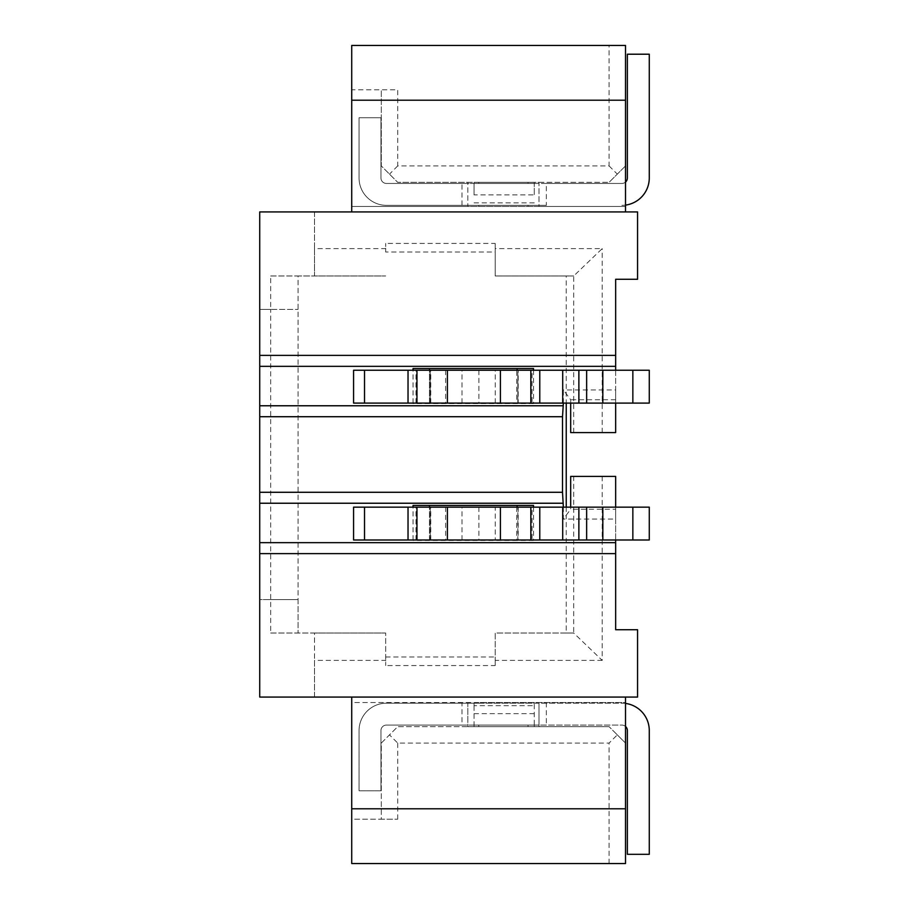 <?xml version="1.0" encoding="UTF-8"?>
<svg xmlns="http://www.w3.org/2000/svg" width="909" height="909" viewBox="0 0 909 909"><rect width="100%" height="100%" fill="white"/><g stroke="black" fill="none" stroke-linecap="round" stroke-linejoin="round"><path stroke-width="0.68" stroke-dasharray="4.54 3.41" d="M259.724 599.61L259.724 697.078L314.491 697.078L314.491 633.016L270.677 633.016L270.677 309.39L259.724 309.39L259.724 599.61L270.677 599.61L259.724 599.61M259.724 309.39L259.724 211.922L314.491 211.922L314.491 275.984L270.677 275.984L270.677 309.39L298.061 309.39L259.724 309.39M563.364 403.096L563.364 389.938L566.239 393.79L566.239 403.096M566.239 507.142L566.239 515.21L570.682 509.256L570.682 507.142M563.364 507.142L563.364 519.062L566.239 515.21L566.239 633.016L573.693 633.016L573.693 476.407L615.666 476.407L615.666 629.732L637.561 629.732L637.561 697.078L314.491 697.078L314.491 660.389L385.677 660.389L385.677 665.57L385.677 633.016L385.677 660.389M563.364 405.766L259.724 405.766M259.724 366.338L615.666 366.338M615.666 370.247L615.666 389.938L563.364 389.938M533.526 403.573L429.48 403.573L429.48 368.531L413.05 368.531M533.526 368.531L429.48 368.531M517.096 403.096L518.198 403.096L518.198 370.247L517.096 370.247L517.846 370.247L517.846 403.096L517.846 370.247L516.732 370.247L516.732 403.096L517.846 403.096L517.096 403.573M364.52 403.096L364.52 370.247L353.578 370.247L353.578 403.096L516.732 403.096M532.083 403.096L649.276 403.096L649.276 370.247L532.083 370.247L532.083 403.096L518.198 403.096M570.682 403.096L570.682 399.744L566.239 393.79L566.239 275.984L573.693 275.984L495.189 275.984L566.239 275.984M495.189 252.032L495.189 275.984L495.189 248.612L602.212 248.612L573.693 275.984L573.693 432.593L615.666 432.593L615.666 279.268L637.561 279.268L637.561 211.922L314.491 211.922L314.491 248.612L385.677 248.612L385.677 243.43L385.677 252.032L495.189 252.032L495.189 243.43L385.677 243.43M385.677 252.032L385.677 248.612M270.677 275.984L298.061 275.984L298.061 599.61L270.677 599.61L298.061 599.61L298.061 633.016L298.061 275.984L385.677 275.984L314.491 275.984L314.491 248.612M270.677 633.016L385.677 633.016L314.491 633.016L314.491 660.389M385.677 656.968L495.189 656.968L495.189 633.016L566.239 633.016M517.096 368.531L517.096 370.247M533.526 540.469L517.096 540.469L517.846 540.003L517.846 507.142L517.846 540.003L495.257 540.003L495.257 507.142L517.846 507.142L517.096 507.142L517.096 505.427L533.526 505.427M517.096 540.469L413.05 540.469M413.05 505.427L429.48 505.427L429.48 540.469M429.48 505.427L517.096 505.427M364.52 540.003L364.52 507.142L353.578 507.142L353.578 540.003L495.257 540.003M532.083 540.003L649.276 540.003L649.276 507.142L532.083 507.142L532.083 540.003L517.096 540.003M517.096 507.142L532.083 507.142M364.52 507.142L495.257 507.142M518.198 507.142L518.198 540.003M430.241 507.142L430.241 540.003L430.241 507.142M429.48 540.003L429.48 507.142M615.666 540.003L615.666 519.062L563.364 519.062M615.666 542.662L259.724 542.662M259.724 503.234L563.364 503.234M615.666 519.062L615.666 509.256L570.682 509.256M615.666 403.096L615.666 389.938M615.666 509.256L615.666 507.142M573.693 432.593L570.682 432.593M602.212 432.593L602.212 248.612M602.212 476.407L602.212 660.389L573.693 633.016L495.189 633.016L495.189 665.57L385.677 665.57M495.189 243.43L495.189 248.612M602.212 660.389L495.189 660.389M625.517 211.922L351.726 211.922L625.517 211.922L625.517 206.445L539.003 206.445L539.003 182.345L397.722 182.345L381.291 165.915L381.291 89.809L381.291 165.915L397.722 182.345L609.087 182.345L539.003 182.345L539.003 183.448L546.343 183.448L546.343 205.343L461.988 205.343L461.988 183.448L467.817 183.448L467.817 206.445L539.003 206.445L539.003 183.448L467.817 183.448L467.817 182.345L467.817 206.445L351.726 206.445L351.726 211.922M625.517 697.078L351.726 697.078L625.517 697.078L625.517 702.555L351.726 702.555L351.726 697.078M351.726 863.55L351.726 819.191L397.722 819.191L381.291 819.191L381.291 743.085L397.722 726.655L609.087 726.655L467.817 726.655L467.817 702.555L467.817 703.18L478.759 703.18L478.759 702.555L625.517 702.555L625.517 863.55L351.726 863.55M478.759 702.555L351.726 702.555L351.726 819.191L381.291 819.191L381.291 743.085L397.722 726.655L467.817 726.655L467.817 725.087L621.892 725.087A5.477 5.477 0 0 1 627.369 730.563L627.369 854.312L649.276 854.312L649.276 730.563A27.384 27.384 0 0 0 621.892 703.18L546.343 703.18L546.343 725.087M625.517 703.418A27.384 27.384 0 0 0 621.892 703.18L386.427 703.18A27.384 27.384 0 0 0 359.055 730.563L359.055 790.796L380.951 790.796L380.951 730.563A5.477 5.477 0 0 1 386.427 725.087L621.892 725.087A5.477 5.477 0 0 1 625.517 726.461M539.003 702.555L539.003 726.655L539.003 702.555M617.302 734.87L625.517 743.085L609.087 726.655L617.302 734.87L609.087 743.085L397.722 743.085L389.507 734.87M461.988 725.087L386.427 725.087A5.477 5.477 0 0 0 380.951 730.563L380.951 790.796L359.055 790.796L359.055 730.563A27.384 27.384 0 0 1 386.427 703.18L467.817 703.18L467.817 725.087L461.988 725.087L461.988 703.18M546.343 703.18L478.759 703.18M474.043 705.679L474.043 726.655L474.043 725.087L534.276 725.087L534.276 726.655L474.043 726.655L534.276 726.655L534.276 703.18L474.043 703.18L534.276 703.18L534.276 725.087L474.043 725.087L474.043 703.18L474.043 705.679L534.276 705.679M474.043 713.645L534.276 713.645M397.722 743.085L397.722 819.191M609.087 863.55L609.087 743.085M495.189 665.57L495.189 656.968M573.693 476.407L570.682 476.407M615.666 399.744L570.682 399.744M461.988 183.448L386.427 183.448A5.477 5.477 0 0 1 380.951 177.971L380.951 117.727L359.055 117.727L359.055 177.971L359.055 117.727L380.951 117.727L380.951 177.971A5.477 5.477 0 0 0 386.427 183.448L621.892 183.448A5.477 5.477 0 0 0 627.369 177.971L627.369 54.21L649.276 54.21L649.276 177.971A27.384 27.384 0 0 1 621.892 205.343A27.384 27.384 0 0 0 625.517 205.104L625.517 206.445L351.726 206.445L351.726 89.809L397.722 89.809L397.722 165.915L609.087 165.915L609.087 45.45L351.726 45.45L351.726 89.809L397.722 89.809M609.087 165.915L617.302 174.13L609.087 182.345L625.517 165.915L625.517 45.45L609.087 45.45M397.722 165.915L389.507 174.13M546.343 205.343L386.427 205.343A27.384 27.384 0 0 1 359.055 177.971A27.384 27.384 0 0 0 386.427 205.343L461.988 205.343M534.276 182.345L474.043 182.345L534.276 182.345L534.276 183.448L474.043 183.448L534.276 183.448L534.276 182.345M546.343 183.448L621.892 183.448A5.477 5.477 0 0 0 625.517 182.073L625.517 165.915L617.302 174.13M625.517 182.073L625.517 205.104M474.043 194.89L474.043 182.345L474.043 194.89L534.276 194.89L534.276 183.448L534.276 194.89M474.043 205.343L534.276 205.343L474.043 205.343M429.48 403.573L413.05 403.573M364.52 370.247L430.241 370.247L429.48 370.247L430.241 370.247L429.48 370.247L429.48 403.096M429.48 370.247L430.241 370.247L430.241 403.096L430.241 370.247L430.241 403.096L430.241 370.247L516.732 370.247M518.198 370.247L532.083 370.247M430.241 370.247L430.241 403.096L430.241 370.247M533.526 370.247L533.526 403.096M413.05 403.096L413.05 370.247M533.526 507.142L533.526 540.003M416.004 540.003L416.004 507.142M413.05 540.003L413.05 507.142M478.759 726.655L478.759 725.087M528.049 725.087L528.049 726.655M528.049 702.555L528.049 703.18M534.276 202.855L474.043 202.855M478.759 183.448L478.759 182.345M478.759 206.445L478.759 205.343M528.049 182.345L528.049 183.448M528.049 205.343L528.049 206.445M430.752 540.003L430.752 507.142M445.603 507.142L445.603 540.003M461.999 540.003L461.999 507.142M478.907 507.142L478.907 540.003M516.732 507.142L516.732 540.003M430.752 403.096L430.752 370.247M445.603 370.247L445.603 403.096M461.999 403.096L461.999 370.247M478.907 370.247L478.907 403.096M495.257 403.096L495.257 370.247M416.004 403.096L416.004 370.247"/><path stroke-width="1.36" d="M259.724 553.615L615.666 553.615L615.666 629.732L637.561 629.732L637.561 697.078L259.724 697.078L259.724 211.922L637.561 211.922L637.561 279.268L615.666 279.268L615.666 370.247M563.364 507.142L562.512 492.28L562.512 416.72L259.724 416.72M562.512 492.28L259.724 492.28M563.364 403.096L562.512 416.72M566.239 403.096L566.239 507.142M562.796 405.766L259.724 405.766M413.05 370.247L413.05 368.531L533.526 368.531L533.526 370.247M413.05 403.096L533.526 403.096M517.096 370.247L517.096 368.531M364.52 403.096L353.578 403.096L353.578 370.247L364.52 370.247L364.52 403.096L408.027 403.096L408.027 370.247L364.52 370.247M632.846 403.096L632.846 370.247L649.276 370.247L649.276 403.096L408.027 403.096M364.52 540.003L353.578 540.003L353.578 507.142L364.52 507.142L364.52 540.003L408.027 540.003L408.027 507.142L364.52 507.142M632.846 540.003L632.846 507.142L649.276 507.142L649.276 540.003L408.027 540.003M632.846 507.142L562.705 507.142L562.705 540.003M530.845 540.003L530.845 507.142L562.705 507.142M530.845 507.142L408.027 507.142M517.096 507.142L517.096 505.427M500.416 507.142L500.416 540.003M447.398 540.003L447.398 507.142M429.48 505.427L429.48 507.142M413.05 540.003L533.526 540.003M615.666 540.003L615.666 542.662L259.724 542.662M533.526 507.142L533.526 505.427L413.05 505.427L413.05 507.142M570.682 403.096L570.682 432.593L615.666 432.593L615.666 403.096M615.666 507.142L615.666 476.407L570.682 476.407L570.682 507.142M615.666 553.615L615.666 542.662M615.666 355.385L259.724 355.385M259.724 366.338L615.666 366.338M351.726 697.078L351.726 863.55L625.517 863.55L625.517 808.794L351.726 808.794M625.517 808.794L625.517 697.078M625.517 726.461A5.477 5.477 0 0 1 627.369 730.563L627.369 854.312L649.276 854.312L649.276 730.563A27.384 27.384 0 0 0 625.517 703.418M351.726 100.206L625.517 100.206L625.517 45.45L351.726 45.45L351.726 211.922M625.517 211.922L625.517 100.206M625.517 182.073A5.477 5.477 0 0 0 627.369 177.971L627.369 54.21L649.276 54.21L649.276 177.971A27.384 27.384 0 0 1 625.517 205.104M259.724 503.234L562.796 503.234M429.48 368.531L429.48 370.247M632.846 370.247L562.705 370.247L562.705 403.096M530.845 403.096L530.845 370.247L562.705 370.247M530.845 370.247L408.027 370.247M500.416 370.247L500.416 403.096M447.398 403.096L447.398 370.247M602.826 507.142L602.826 540.003M586.646 540.003L586.646 507.142M578.874 540.003L578.874 507.142M539.776 507.142L539.776 540.003M416.958 507.142L416.958 540.003M602.826 370.247L602.826 403.096M586.646 403.096L586.646 370.247M578.874 403.096L578.874 370.247M539.776 370.247L539.776 403.096M416.958 370.247L416.958 403.096"/></g></svg>
